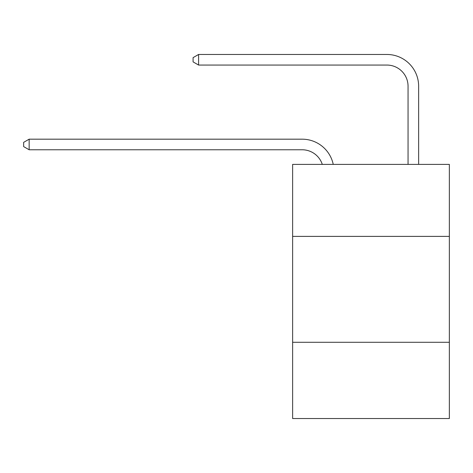 <?xml version="1.0" encoding="UTF-8"?>
<svg xmlns="http://www.w3.org/2000/svg" width="473" height="473" viewBox="0 0 473 473"><rect width="100%" height="100%" fill="white"/><g stroke="black" fill="none" stroke-linecap="round" stroke-linejoin="round"><path stroke-width="0.71" d="M449.35 236.394L449.35 164.385L292.627 164.385L292.627 236.394L449.35 236.394L449.35 418.534L292.627 418.534L292.627 236.394M449.35 342.292L292.627 342.292M302.152 139.18L29.155 139.18L302.152 139.18A31.768 31.768 137 0 1 333.24 164.385M408.051 164.385L408.051 86.234A21.179 21.179 64 0 0 386.873 65.055L198.589 65.055L193.085 61.88L193.085 57.641L198.589 54.466L386.873 54.466A31.768 31.768 -116 0 1 418.64 86.234L418.64 164.385M408.051 86.234A21.179 21.179 64 0 0 386.873 65.055A21.179 21.179 64 0 1 408.051 86.234A21.179 21.179 64 0 0 386.873 65.055A21.179 21.179 64 0 1 408.051 86.234A21.179 21.179 64 0 0 386.873 65.055A21.179 21.179 64 0 1 408.051 86.234A21.179 21.179 64 0 0 386.873 65.055A21.179 21.179 64 0 1 408.051 86.234A21.179 21.179 64 0 0 386.873 65.055A21.179 21.179 64 0 1 408.051 86.234A21.179 21.179 64 0 0 386.873 65.055A21.179 21.179 64 0 1 408.051 86.234A21.179 21.179 64 0 0 386.873 65.055M322.29 164.385A21.179 21.179 -43 0 0 302.152 149.77L29.155 149.77L23.65 146.595L23.65 142.361L29.155 139.18L29.155 149.77M198.589 65.055L198.589 54.466L386.873 54.466"/></g></svg>
